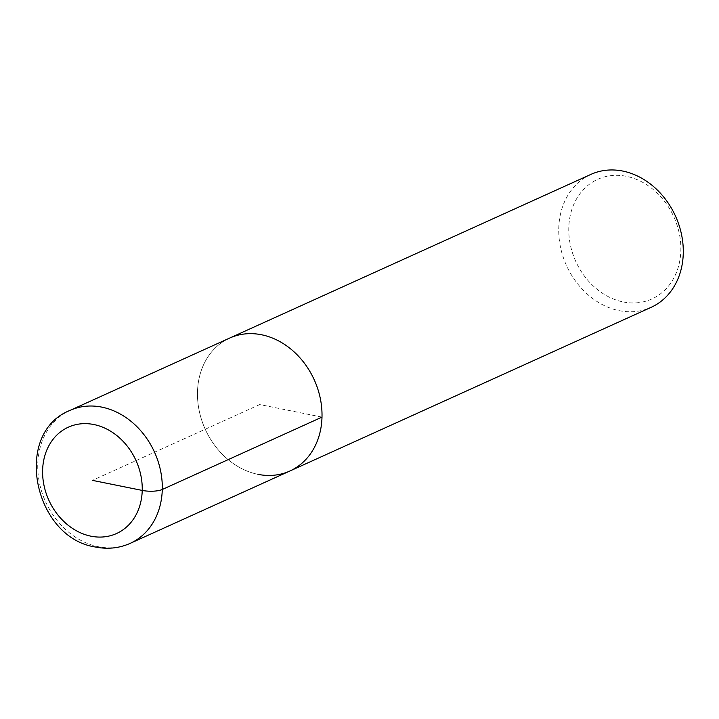 <?xml version="1.0" encoding="UTF-8"?>
<svg xmlns="http://www.w3.org/2000/svg" width="719" height="719" viewBox="0 0 719 719"><rect width="100%" height="100%" fill="white"/><g stroke="black" fill="none" stroke-linecap="round" stroke-linejoin="round"><path stroke-width="0.54" stroke-dasharray="3.6 2.7" d="M257.923 474.333A72.97 59.848 65.6 0 1 199.217 410.837A72.97 59.848 65.6 0 1 229.631 338.083A72.97 59.848 -114.4 0 0 199.217 410.837A72.97 59.848 -114.4 0 0 257.923 474.333A72.97 59.848 -114.4 0 0 289.865 471.017M590.901 174.393A72.97 59.848 -114.4 0 0 560.487 247.147A72.97 59.848 -114.4 0 0 619.185 310.644A72.97 59.848 -114.4 0 0 651.126 307.328M623.175 301.944A65.672 53.862 -114.4 0 0 680.839 250.455A65.672 53.862 -114.4 0 0 626.465 176.335A65.672 53.862 -114.4 0 0 568.792 227.815A65.672 53.862 -114.4 0 0 623.175 301.944M321.995 417.119L259.748 404.545L92.418 480.364M130.139 543.384A72.97 59.848 65.6 0 1 98.197 546.701A72.97 59.848 65.6 0 1 39.5 483.204A72.97 59.848 65.6 0 1 69.914 410.45"/><path stroke-width="1.08" d="M261.572 334.766A72.97 59.848 -114.4 0 0 229.631 338.083A72.97 59.848 65.6 0 1 261.572 334.766A72.97 59.848 65.6 0 1 320.27 398.263A72.97 59.848 65.6 0 1 289.865 471.017A72.97 59.848 -114.4 0 0 320.27 398.263A72.97 59.848 -114.4 0 0 261.572 334.766M289.865 471.017L651.126 307.328A72.97 59.848 -114.4 0 0 681.54 234.574A72.97 59.848 -114.4 0 0 622.843 171.077A72.97 59.848 -114.4 0 0 590.901 174.393L69.914 410.45A72.97 59.848 65.6 0 1 101.855 407.134A72.97 59.848 65.6 0 1 160.553 470.63A72.97 59.848 65.6 0 1 130.139 543.384L289.865 471.017A72.97 59.848 65.6 0 1 257.923 474.333M92.418 480.364L142.227 490.421A14.596 4.251 1.5 0 0 162.278 489.486L321.995 417.119M93.883 424.534A58.374 47.876 65.6 0 1 142.227 490.421A58.374 47.876 65.6 0 1 90.962 536.185A58.374 47.876 65.6 0 1 42.619 470.298A58.374 47.876 65.6 0 1 93.883 424.534M69.914 410.45C12.331 433.224 33.73 538.037 95.681 547.051C107.751 549.433 119.246 548.211 130.139 543.384"/></g></svg>
